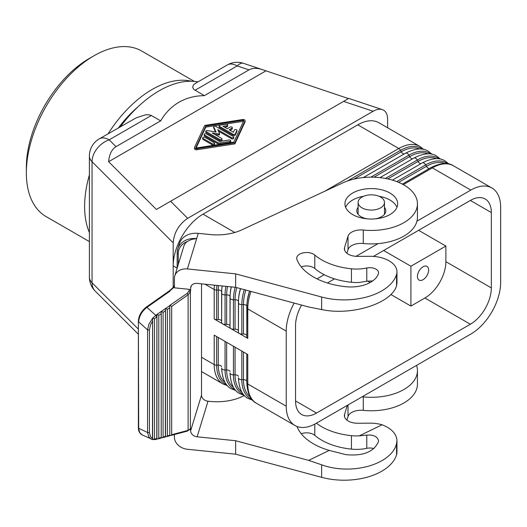 <?xml version="1.0" encoding="UTF-8"?>
<svg xmlns="http://www.w3.org/2000/svg" width="527" height="527" viewBox="0 0 527 527"><rect width="100%" height="100%" fill="white"/><g stroke="black" fill="none" stroke-linecap="round" stroke-linejoin="round"><path stroke-width="0.79" d="M347.313 405.368L344.586 414.321A13.175 7.609 180 0 0 344.381 415.645A13.175 7.609 180 0 0 357.747 423.247L369.723 423.155A26.87 15.514 0 0 1 382.108 424.788C391.581 428.517 396.535 433.813 396.969 440.658L396.561 443.589C391.713 464.465 351.759 475.776 321.635 464.807L308.644 460.381L235.648 440.73L197.138 436.804A6.594 5.303 17 0 1 190.642 430.763L201.518 395.158A6.594 5.303 17 0 0 208.007 401.199L210.174 401.416A39.551 22.839 180 0 0 241.873 396.706L244.403 395.527M165.491 308.631L165.359 436.396L166.354 436.672L167.375 435.862L169.648 435.256L169.786 435.631L169.786 305.614L156.934 314.421L152.916 317.972L154.497 318.769L154.497 438.945L156.769 438.681L156.908 314.672M169.786 435.631L169.786 305.614M372.708 280.911L366.779 281.214L359.262 282.452A29.446 17.002 180 0 1 351.443 282.268A55.816 32.226 180 0 1 314.797 268.493A9.888 5.711 180 0 0 301.24 266.879M314.797 255.042A9.888 5.711 180 0 0 304.547 252.637A9.888 5.711 180 0 0 296.853 257.229A9.888 5.711 180 0 0 296.701 258.223A9.888 5.711 180 0 0 296.918 259.416A60.98 35.204 180 0 0 345.969 286.734A28.017 16.172 180 0 0 378.426 273.618A8.742 5.046 180 0 0 378.557 272.742A8.742 5.046 180 0 0 366.779 268.006A29.446 17.002 180 0 1 351.443 268.81A55.816 32.226 180 0 1 314.797 255.042L314.797 268.493M190.642 288.124A6.594 5.303 17 0 1 190.827 286.859A6.594 5.303 17 0 1 197.138 283.401L235.648 287.327L235.648 273.869L187.395 268.954A13.182 10.599 -163 0 0 174.786 275.871A13.182 10.599 -163 0 0 174.411 278.401L174.411 287.821L189.345 289.336L190.642 290.588L190.642 288.124L191.38 285.706M321.635 309.547L321.635 297.017A53.24 30.737 180 0 0 396.561 274.495L396.561 285.72C391.713 303.387 351.759 316.088 321.635 309.547L308.644 306.977L235.648 287.327M321.635 297.017L235.648 273.869M316.411 423.214A55.816 32.226 180 0 0 351.443 435.671A29.446 17.002 180 0 0 359.262 435.855L366.779 435.118L366.779 448.325A29.446 17.002 180 0 1 351.443 449.123A55.816 32.226 180 0 1 314.797 435.355A9.888 5.711 180 0 0 301.24 433.741M416.534 365.409A46.145 26.64 180 0 1 417.443 370.665L417.443 384.124A46.145 26.64 180 0 1 416.738 388.748A46.145 26.64 180 0 1 363.281 410.362A13.182 7.615 180 0 0 348.011 416.534L346.918 420.124M417.443 370.665A46.145 26.64 180 0 1 416.738 375.29A46.145 26.64 180 0 1 363.281 396.903L363.281 410.362M375.27 218.857A14.506 8.373 0 0 0 385.58 212.256A14.506 8.373 0 0 0 385.797 210.807A14.506 8.373 0 0 0 384.479 207.315M358.11 207.315A14.506 8.373 0 0 0 357.01 209.351A14.506 8.373 0 0 0 356.792 210.807A14.506 8.373 0 0 0 367.319 218.857M345.633 207.302A26.37 15.224 180 0 1 363.762 196.215M378.834 196.215A26.37 15.224 180 0 1 396.956 207.302M396.561 285.72L396.969 283.262L396.969 271.8A26.87 15.514 0 0 0 369.723 256.293L357.747 256.392A13.175 7.609 180 0 1 344.381 248.784A13.175 7.609 180 0 1 344.586 247.466L348.011 236.215A13.182 7.615 180 0 1 363.281 230.042L363.281 243.5A13.182 7.615 180 0 0 348.011 249.673L346.918 253.27M396.561 274.495A26.87 15.514 0 0 0 396.969 271.8M174.411 434.551L174.411 437.186A13.182 10.599 -163 0 0 187.395 449.274L235.648 454.182L321.635 477.33A53.24 30.737 180 0 0 396.561 454.814A26.87 15.514 0 0 0 396.969 452.12L396.969 440.658M366.779 448.325A8.742 5.046 180 0 1 373.874 448.589M345.33 201.162A26.37 15.224 180 0 1 373.597 188.64A26.37 15.224 180 0 1 397.668 203.804A26.37 15.224 180 0 1 397.266 206.452A26.37 15.224 180 0 1 368.999 218.975A26.37 15.224 180 0 1 344.928 203.804A26.37 15.224 180 0 1 345.33 201.162M187.612 431.04L170.913 435.48L171.67 434.722L188.119 430.348L188.119 294.784L190.379 291.787L190.379 428.84L187.217 431L190.26 429.294L190.642 428.299L190.642 430.763M201.518 283.849L201.518 395.158M235.648 454.182L235.648 440.73M190.642 428.299L190.26 429.294M177.171 268.059L177.171 252.894A1.317 0.764 0 0 1 177.191 252.762A19.776 15.902 17 0 1 177.757 248.968L179.358 243.718A19.776 15.902 17 0 1 198.271 233.349L210.174 234.561A39.551 22.839 180 0 0 241.873 229.844L342.326 183.067A46.145 26.64 180 0 1 391.205 179.773A46.145 26.64 180 0 1 417.443 203.804A46.145 26.64 180 0 1 416.738 208.435A46.145 26.64 180 0 1 363.281 230.042M366.779 435.118C373.518 434.604 377.444 436.514 378.557 440.842L378.426 441.797C373.808 451.968 362.984 456.257 345.969 454.669L329.237 450.401A60.98 35.204 180 0 1 296.991 426.468M171.67 434.722L171.67 306.358L188.119 294.784L187.217 293.355L169.813 305.37M178.264 264.488L178.264 253.639A1.317 0.764 0 0 1 177.171 252.894L177.757 248.968A19.776 15.902 17 0 1 196.67 238.593L191.604 239.39L187.296 241.537A13.182 10.599 -163 0 0 183.831 246.261L174.786 275.871M165.491 436.771L165.359 436.396L163.087 437.002L163.087 312.392L161.539 311.417M165.518 436.659L165.518 308.387M308.644 460.381L329.237 450.401M359.262 435.855L382.108 424.788M362.128 396.818A13.182 7.615 180 0 1 363.281 396.903M167.375 435.862L167.375 309.375L165.827 308.394M142.224 434.9L139.78 432.641L138.384 427.825C138.417 431.211 139.695 433.569 142.224 434.9L152.566 439.531M156.736 438.688L155.827 439.34L156.229 439.38L153.364 439.663L152.619 439.538L152.481 438.444L152.619 318.301L148.871 324.21L147.593 329.77L147.593 432.647L148.871 437.127L151.117 439.077L152.619 439.538M152.619 318.301L152.916 317.972M152.481 321.226L150.544 324.823L149.451 330.021L147.593 329.928L138.693 321.859C139.102 316.147 141.849 311.319 146.934 307.36L146.144 307.623M170.913 435.48L169.813 435.519M152.916 439.584L154.497 438.945M149.451 330.021L149.451 432.581L147.593 432.489L138.693 428.313L138.384 321.371L138.384 427.825M190.642 290.588L190.379 291.787L189.022 290.812L189.345 289.336M174.411 286.938L169.259 291.365M174.411 285.522L172.566 288.025L169.345 290.871L146.229 307.122C141.203 311.213 138.588 315.963 138.384 321.371M161.13 438.075L158.034 438.899L158.792 438.141L158.792 315.409L157.244 314.435M161.203 311.648L161.203 437.911L161.064 437.542L158.792 438.141M156.908 439.05L156.934 314.421M170.122 305.377L171.67 306.358M158.034 438.899L156.934 438.945M163.087 437.002L162.553 437.68L161.229 437.805L161.229 311.404M152.639 439.505L152.639 318.025M417.443 203.804L417.443 217.262A46.145 26.64 180 0 1 416.738 221.887A46.145 26.64 180 0 1 363.281 243.5M410.915 306.075L424.9 297.999A29.664 17.127 120 0 0 445.882 261.669L445.882 246.063L410.915 266.247L410.915 306.075L390.85 294.494M423.036 266.781A7.912 4.565 120 0 0 417.443 276.471A7.912 4.565 120 0 0 419.084 280.094A7.912 4.565 120 0 0 423.036 279.699A7.912 4.565 120 0 0 428.207 272.729A7.912 4.565 120 0 0 426.995 266.392A7.912 4.565 120 0 0 423.036 266.781M243.751 120.749L233.79 142.178L196.67 147.929A0.659 0.382 0 0 1 195.86 147.461L205.82 126.032L242.94 120.281A0.659 0.382 0 0 1 243.751 120.749M230.022 325.877A3.294 1.904 180 0 0 229.12 324.915A3.294 1.904 180 0 0 226.663 324.355L225.055 324.395A3.294 1.904 180 0 1 222.598 323.835A3.294 1.904 180 0 1 221.63 322.491A3.294 1.904 180 0 1 221.63 322.419L221.63 293.091M205.8 131.151L205.8 132.231A1.047 0.606 0 0 0 206.103 132.659L219.766 140.544A1.317 0.764 0 0 0 221.202 140.709A1.317 0.764 0 0 0 222.019 140.004L222.019 138.93A1.317 0.764 0 0 0 221.63 138.39L212.164 132.923L218.698 133.937A0.659 0.382 0 0 0 219.509 133.469L217.756 129.695L231.531 137.646A1.317 0.764 0 0 0 232.967 137.81A1.317 0.764 0 0 0 233.777 137.106A1.317 0.764 0 0 0 233.395 136.565L215.431 126.197A1.047 0.606 0 0 0 214.285 126.065A1.047 0.606 0 0 0 213.639 126.625A1.047 0.606 0 0 0 213.672 126.783L216.077 131.954L207.118 130.564A1.047 0.606 0 0 0 205.8 131.151A1.047 0.606 0 0 0 206.103 131.579L219.766 139.464A1.317 0.764 0 0 0 221.202 139.629A1.317 0.764 0 0 0 222.019 138.93M89.399 232.572A95.585 55.19 -60 0 1 84.616 206.498A95.585 55.19 -60 0 1 89.399 174.898M108.134 133.753A95.585 55.19 -60 0 1 191.373 81.25M118.535 127.745A86.711 50.065 -60 0 1 138.107 106.717M316.523 413.056A29.664 17.127 -60 0 1 301.694 414.525A29.664 17.127 -60 0 1 295.548 400.942L316.523 413.056L470.347 324.243A29.664 17.127 120 0 0 491.329 287.907L445.882 261.669M301.596 305.08A29.664 17.127 120 0 0 295.548 325.587L295.548 400.942M470.347 200.444A29.664 17.127 -60 0 1 485.183 198.975A29.664 17.127 -60 0 1 491.329 212.552L470.347 200.444L373.412 256.412M334.533 278.855L327.386 282.986M491.329 212.552L491.329 287.907M294.962 425.506L256.504 403.3A42.193 24.361 -60 0 1 247.769 383.985L286.227 406.192A42.193 24.361 -60 0 0 294.962 425.506A42.193 24.361 -60 0 0 316.055 423.412L470.815 334.065A42.193 24.361 120 0 0 500.65 282.393L500.65 207.309A42.193 24.361 120 0 0 491.915 187.994A42.193 24.361 120 0 0 470.815 190.082L416.936 221.188M378.096 243.612L356.048 256.339M324.237 274.705L317.023 278.875M286.227 406.192L286.227 331.101A42.193 24.361 -60 0 1 294.185 303.084M227.262 128.726L223.033 126.282L226.709 125.716A1.317 0.764 0 0 0 227.684 124.978A1.317 0.764 0 0 0 227.302 124.438A1.317 0.764 0 0 0 226.024 124.24L220.148 125.156A1.317 0.764 0 0 0 219.166 125.887A1.317 0.764 0 0 0 219.555 126.427L233.105 134.253A1.317 0.764 0 0 0 235.312 133.911L236.886 130.512A1.317 0.764 0 0 0 236.933 130.314A1.317 0.764 0 0 0 236.551 129.78A1.317 0.764 0 0 0 234.344 130.116L233.356 132.244L229.126 129.8L231.926 128.186A1.317 0.764 0 0 0 232.308 127.646A1.317 0.764 0 0 0 231.926 127.106A1.317 0.764 0 0 0 230.062 127.106L227.262 128.726M219.166 125.887L219.166 126.967A1.317 0.764 0 0 0 219.555 127.501L233.105 135.327A1.317 0.764 0 0 0 235.312 134.984L236.886 131.592A1.317 0.764 0 0 0 236.933 131.394A1.317 0.764 0 0 0 236.886 131.197M89.399 241.59L46.145 216.617A95.585 55.19 -60 0 1 26.35 172.856L26.35 167.474A88.997 51.382 -60 0 1 89.28 58.477L93.938 55.79A95.585 55.19 -60 0 1 141.737 51.053L194.338 81.421M262.169 69.557L243.448 63.319A19.776 8.076 108.4 0 0 237.19 65.928L249.014 69.867C252.486 67.95 256.873 67.845 262.169 69.557L348.459 98.575M151.354 115.492L109.175 139.839A19.776 11.416 -120 0 0 99.287 138.858L136.262 117.798L145.268 114.893L148.212 114.695L151.018 115.314L160.676 120.874L115.999 146.664C111.783 149.286 109.32 154.292 108.621 161.69L156.394 209.463L348.742 98.411L382.292 109.596C379.611 108.76 376.561 109.306 373.136 111.243L187.665 218.323C178.884 224.364 174.062 232.532 173.185 242.828L173.185 265.839A42.193 24.361 -60 0 1 203.02 214.166L357.78 124.82L398.801 148.502A42.193 24.361 -60 0 1 419.894 146.414L378.873 122.732A42.193 24.361 120 0 0 357.78 124.82M387.608 127.771L387.608 119.03C387.51 114.036 385.738 110.894 382.292 109.596M213.672 127.547A1.047 0.606 0 0 0 213.639 127.699A1.047 0.606 0 0 0 213.672 127.857L215.536 131.869M216.663 319.546A3.294 1.904 180 0 1 214.206 318.993L214.206 289.521A3.294 1.904 0 0 0 216.663 290.081L216.663 319.546L218.277 319.514A3.294 1.904 180 0 1 220.734 320.067A3.294 1.904 180 0 1 221.63 321.035M218.441 131.164L231.531 138.72A1.317 0.764 0 0 0 232.967 138.884A1.317 0.764 0 0 0 233.777 138.186L233.777 137.106M410.915 266.247L383.649 250.503M445.882 246.063L418.609 230.319M361.97 207.842A13.182 7.615 0 0 0 380.619 207.842A13.182 7.615 0 0 0 384.479 202.46A13.182 7.615 0 0 0 380.619 197.078A13.182 7.615 0 0 0 366.252 195.425A13.182 7.615 0 0 0 358.11 202.46A13.182 7.615 0 0 0 361.97 207.842M204.252 134.504L204.252 135.577A1.317 0.764 0 0 0 204.641 136.118L217.651 143.627A2.635 1.522 0 0 0 220.2 144.023L229.752 142.54A1.317 0.764 0 0 0 230.734 141.809L230.734 140.729A1.317 0.764 0 0 0 230.345 140.189A1.317 0.764 0 0 0 229.074 139.998L219.515 141.473L206.505 133.963A1.317 0.764 0 0 0 205.069 133.799A1.317 0.764 0 0 0 204.252 134.504A1.317 0.764 0 0 0 204.641 135.037L217.651 142.553A2.635 1.522 0 0 0 220.2 142.942L229.752 141.467A1.317 0.764 0 0 0 230.734 140.729M204.746 125.413L242.598 119.55A1.976 1.14 0 0 1 244.508 119.84A1.976 1.14 0 0 1 245.088 120.65A1.976 1.14 0 0 1 245.022 120.946L234.864 142.804L197.012 148.667A1.976 1.14 0 0 1 195.102 148.37A1.976 1.14 0 0 1 194.522 147.56A1.976 1.14 0 0 1 194.588 147.264L204.746 125.413M202.678 137.896L202.678 138.97A1.317 0.764 0 0 0 203.06 139.51L212.309 144.853A1.317 0.764 0 0 0 213.745 145.017A1.317 0.764 0 0 0 214.561 144.312L214.561 143.232A1.317 0.764 0 0 0 214.173 142.698L204.924 137.356A1.317 0.764 0 0 0 203.488 137.191A1.317 0.764 0 0 0 202.678 137.896A1.317 0.764 0 0 0 203.06 138.436L212.309 143.772A1.317 0.764 0 0 0 213.745 143.937A1.317 0.764 0 0 0 214.561 143.232M246.807 307.63L246.807 336.951A3.294 1.904 180 0 0 246.801 337.023A3.294 1.904 180 0 0 247.769 338.367L214.206 318.993M238.415 330.725A3.294 1.904 180 0 0 237.512 329.757A3.294 1.904 180 0 0 235.055 329.204L233.441 329.237A3.294 1.904 180 0 1 230.984 328.683A3.294 1.904 180 0 1 230.022 327.333A3.294 1.904 180 0 1 230.022 327.26L230.022 297.939M249.014 69.867L204.338 95.664L193.699 89.307L192.665 87.324L193.376 85.012L194.983 83.609L227.302 64.953A19.776 11.416 -120 0 1 237.19 65.928L195.016 90.282M160.676 120.874C165.452 112.765 171.565 106.54 179.009 102.212C186.486 97.923 194.931 95.743 204.338 95.664M108.621 161.69L265.713 70.993M367.563 281.049L370.138 282.531M120.499 126.612A98.885 57.094 -60 0 1 159.2 90.776A98.885 57.094 -60 0 1 197.902 81.922M214.713 134.392L218.698 135.011A0.659 0.382 0 0 0 219.509 134.543L219.509 133.667M173.185 287.294L173.185 265.839L177.151 268.131M230.062 130.34L231.926 129.26A1.317 0.764 0 0 0 232.308 128.726L232.308 127.646M225.055 382.418A39.953 23.063 -60 0 1 218.277 365.132L216.663 365.165A3.294 1.904 180 0 1 214.206 364.612L214.206 335.139L247.769 354.519L247.769 383.985A3.294 1.904 180 0 1 246.801 382.642A3.294 1.904 180 0 1 246.807 382.569L246.807 353.96L246.801 382.642C247.44 393.564 250.674 400.454 256.504 403.3M224.502 127.132L226.709 126.79A1.317 0.764 0 0 0 227.684 126.052L227.684 124.978M196.163 147.889L205.82 127.106L205.82 126.032M194.588 148.344A1.976 1.14 0 0 0 194.522 148.64A1.976 1.14 0 0 0 195.102 149.444A1.976 1.14 0 0 0 197.012 149.74L234.864 143.878L245.022 122.02A1.976 1.14 0 0 0 245.088 121.724L245.088 120.65M205.82 127.106L242.94 121.362L242.94 120.281M243.448 121.401A0.659 0.382 0 0 0 242.94 121.362M234.864 143.878L234.864 142.804M246.801 335.567A3.294 1.904 180 0 0 245.905 334.599A3.294 1.904 180 0 0 243.448 334.046L241.834 334.078A3.294 1.904 180 0 1 239.377 333.525A3.294 1.904 180 0 1 238.415 332.181A3.294 1.904 180 0 1 238.415 332.109L238.415 302.781M26.35 172.856A95.585 55.19 -60 0 1 93.938 55.79L89.28 58.477M197.138 436.804L208.007 401.199M351.443 268.81L351.443 282.268M351.443 435.671L351.443 449.123M396.561 454.814L396.561 443.589M156.769 316.832L154.497 318.769M344.586 414.321L344.586 416.962M366.779 268.006L366.779 281.214M187.395 268.954L198.271 233.349M314.797 424.11L314.797 435.355M321.635 477.33L321.635 464.807M170.043 291.102L146.934 307.36L155.827 315.429L156.736 316.859M187.217 293.355L189.022 290.812M348.011 236.215L348.011 249.673M178.264 253.639A18.458 14.842 17 0 1 187.296 241.537M344.586 247.466L344.586 250.108M348.011 404.967L348.011 416.534M161.064 313.815L158.792 315.409M165.359 310.792L163.087 312.392M169.648 307.775L167.375 309.375M149.451 432.581L150.544 436.725L152.481 438.444M448.892 163.996L445.065 160.946C439.683 157.323 432.1 157.962 422.325 162.869L392.437 180.122L422.259 162.909A3.294 1.904 60 0 1 422.325 162.869A3.294 1.904 60 0 1 423.971 163.034A3.294 1.904 60 0 1 425.678 164.885A41.132 23.748 -60 0 1 447.614 163.752M241.834 392.101A39.953 23.063 -60 0 1 235.055 374.822A3.294 1.904 180 0 1 237.512 375.376A3.294 1.904 180 0 1 238.415 376.344M243.428 394.42A41.132 23.748 -60 0 1 233.441 374.855L235.055 374.822L235.055 347.181M225.055 324.395L225.055 294.922A3.294 1.904 180 0 1 222.598 294.369A3.294 1.904 180 0 1 221.63 293.019A3.294 1.904 180 0 1 221.63 292.946A41.132 23.748 120 0 1 221.735 290.113L221.63 322.491M219.766 140.544L219.766 139.464M236.886 131.592L236.886 130.512M235.312 134.984L235.312 133.911M249.732 291.115A41.132 23.748 120 0 0 246.906 304.652A41.132 23.748 120 0 0 246.807 307.485A3.294 1.904 0 0 0 246.801 307.557A3.294 1.904 0 0 0 247.769 308.901L286.227 331.101M250.997 291.457A42.193 24.361 120 0 0 247.769 308.901L247.769 338.367M453.457 165.788C448.075 162.164 440.493 162.81 430.711 167.718L402.338 184.094L430.651 167.751A3.294 1.904 60 0 1 430.711 167.718A3.294 1.904 60 0 1 432.357 167.876A42.193 24.361 -60 0 1 453.457 165.788L491.915 187.994M343.578 101.395L373.136 111.243M213.672 127.857L213.672 126.783M244.297 289.652A41.132 23.748 120 0 0 241.834 304.613A3.294 1.904 180 0 1 239.377 304.053A3.294 1.904 180 0 1 238.415 302.709A3.294 1.904 180 0 1 238.415 302.636A41.132 23.748 120 0 1 238.514 299.804L238.415 332.181M245.839 290.067A39.953 23.063 120 0 0 243.448 304.573L241.834 304.613L241.834 334.078M99.287 138.858A19.776 19.776 0 0 0 89.399 155.985L89.399 277.097A19.776 11.416 0 0 0 92.047 282.801L92.047 161.697A19.776 13.985 -45 0 1 109.175 139.839L115.999 146.664M89.399 155.985A19.776 11.416 -0 0 0 92.047 161.697L173.185 242.828M231.531 138.72L231.531 137.646M231.261 286.879A39.953 23.063 120 0 0 230.18 294.112L230.121 294.962A41.132 23.748 120 0 0 230.022 297.795A3.294 1.904 180 0 0 230.022 297.867A3.294 1.904 180 0 0 230.984 299.211A3.294 1.904 180 0 0 233.441 299.771A41.132 23.748 120 0 1 235.194 287.274M231.379 286.886A41.132 23.748 120 0 0 230.121 294.962L230.022 327.333M353.88 179.134L401.284 151.763L400.507 150.353A41.132 23.748 -60 0 1 422.443 149.22M347.392 181.018L400.507 150.353A3.294 1.904 60 0 0 398.801 148.502L324.751 191.255M249.567 291.069A39.953 23.063 120 0 0 246.965 303.802L246.801 337.023M429.452 168.442A3.294 1.904 60 0 1 428.168 168.146A3.294 1.904 60 0 1 426.455 166.301A39.953 23.063 -60 0 1 444.814 163.528M403.339 184.634L432.357 167.876L470.815 190.082M204.641 136.118L204.641 135.037M424.9 297.999L470.347 324.243M206.103 132.659L206.103 131.579M212.309 144.853L212.309 143.772M203.06 139.51L203.06 138.436M233.441 387.259A39.953 23.063 -60 0 1 226.663 369.974L225.055 370.013A3.294 1.904 180 0 1 222.598 369.453A3.294 1.904 180 0 1 221.63 368.109A3.294 1.904 180 0 1 221.63 368.037L221.63 368.109C222.269 379.032 225.503 385.922 231.333 388.768L235.892 390.56M233.441 346.246L233.441 374.855A3.294 1.904 180 0 1 230.984 374.302A3.294 1.904 180 0 1 230.022 372.951C230.661 383.873 233.896 390.764 239.726 393.61L244.284 395.402M421.06 163.601A3.294 1.904 60 0 1 419.775 163.304A3.294 1.904 60 0 1 418.063 161.453A39.953 23.063 -60 0 1 436.422 158.68M187.665 218.323L170.603 201.261M233.105 135.327L233.105 134.253M219.555 127.501L219.555 126.427M218.698 135.011L218.698 133.937M236.755 287.623A39.953 23.063 120 0 0 235.055 299.731L233.441 299.771L233.441 329.237M138.384 329.138L92.047 282.801A19.776 13.985 -45 0 0 95.196 291.082L138.384 334.27M231.926 129.26L231.926 128.186M226.663 324.355L226.663 294.889A3.294 1.904 180 0 1 229.12 295.443A3.294 1.904 180 0 1 230.042 296.484M226.709 126.79L226.709 125.716M197.012 149.74L197.012 148.667M218.277 337.491L218.277 365.132A3.294 1.904 180 0 1 220.734 365.685A3.294 1.904 180 0 1 221.63 366.654M227.506 286.497A39.953 23.063 120 0 0 226.663 294.889L225.055 294.922A41.132 23.748 120 0 1 225.912 286.332M226.65 384.73A41.132 23.748 -60 0 1 216.663 365.165L216.663 336.555M229.752 142.54L229.752 141.467M220.2 144.023L220.2 142.942M404.281 153.91A3.294 1.904 60 0 1 402.99 153.614A3.294 1.904 60 0 1 401.284 151.763A39.953 23.063 -60 0 1 419.637 148.996M398.649 182.349L426.455 166.301L425.678 164.885L396.752 181.584M387.8 178.93L418.063 161.453L417.292 160.037A41.132 23.748 -60 0 1 439.228 158.904M440.506 159.154L436.672 156.097C431.29 152.474 423.708 153.12 413.932 158.028L379.96 177.639L413.866 158.067A3.294 1.904 60 0 1 413.932 158.028A3.294 1.904 60 0 1 415.579 158.192A3.294 1.904 60 0 1 417.292 160.037L385.415 178.442M412.667 158.752A3.294 1.904 60 0 1 411.383 158.456A3.294 1.904 60 0 1 409.677 156.611A39.953 23.063 -60 0 1 428.029 153.838M432.114 154.312L428.286 151.256C422.904 147.632 415.322 148.278 405.54 153.179L363.307 177.566L405.48 153.219A3.294 1.904 60 0 1 405.54 153.179A3.294 1.904 60 0 1 407.187 153.344A3.294 1.904 60 0 1 408.899 155.195A41.132 23.748 -60 0 1 430.836 154.062M373.992 177.21L409.677 156.611L408.899 155.195L370.843 177.164M246.827 306.174A3.294 1.904 0 0 0 245.905 305.133A3.294 1.904 0 0 0 243.448 304.573L243.448 334.046M217.651 143.627L217.651 142.553M250.226 396.95A39.953 23.063 -60 0 1 243.448 379.664L241.834 379.697L241.834 351.094M251.82 399.262A41.132 23.748 -60 0 1 241.834 379.697A3.294 1.904 180 0 1 239.377 379.144A3.294 1.904 180 0 1 238.415 377.8C239.054 388.722 242.288 395.606 248.118 398.458L252.677 400.25M218.277 319.514L218.277 290.041L216.663 290.081A41.132 23.748 120 0 1 216.926 285.417M218.527 285.581A39.953 23.063 120 0 0 218.277 290.041A3.294 1.904 180 0 1 220.734 290.601A3.294 1.904 180 0 1 221.656 291.642M214.43 285.166A42.193 24.361 120 0 0 214.206 289.521L204.99 284.205M201.518 371.555L222.941 383.926A42.193 24.361 -60 0 1 214.206 364.612L201.518 357.286M203.02 214.166L234.752 232.486M222.144 285.95A39.953 23.063 120 0 0 221.788 289.264L221.735 290.113A41.132 23.748 120 0 1 222.21 285.957M240.444 288.612A39.953 23.063 120 0 0 238.573 298.954L238.514 299.804A41.132 23.748 120 0 1 240.582 288.651M245.022 122.02L245.022 120.946M235.055 329.204L235.055 299.731A3.294 1.904 180 0 1 237.512 300.291A3.294 1.904 180 0 1 238.435 301.325M243.448 352.023L243.448 379.664A3.294 1.904 180 0 1 245.905 380.217A3.294 1.904 180 0 1 246.801 381.186M235.042 389.578A41.132 23.748 -60 0 1 225.055 370.013L225.055 341.404M230.022 371.495A3.294 1.904 180 0 0 229.12 370.534A3.294 1.904 180 0 0 226.663 369.974L226.663 342.333M166.618 436.619L169.714 435.796M156.229 439.38L156.835 439.215M162.329 437.759L165.425 436.936M384.479 214.291L384.479 202.46M213.639 127.699L213.639 126.625M243.448 63.319A19.776 19.776 0 0 0 227.302 64.953M423.721 149.464L419.894 146.414M219.528 134.642L219.528 133.568M89.399 277.097A19.776 19.776 0 0 0 95.196 291.082M227.506 385.718L222.941 383.926M236.933 131.394L236.933 130.314M194.522 148.64L194.522 147.56M358.11 214.291L358.11 202.46"/></g></svg>
